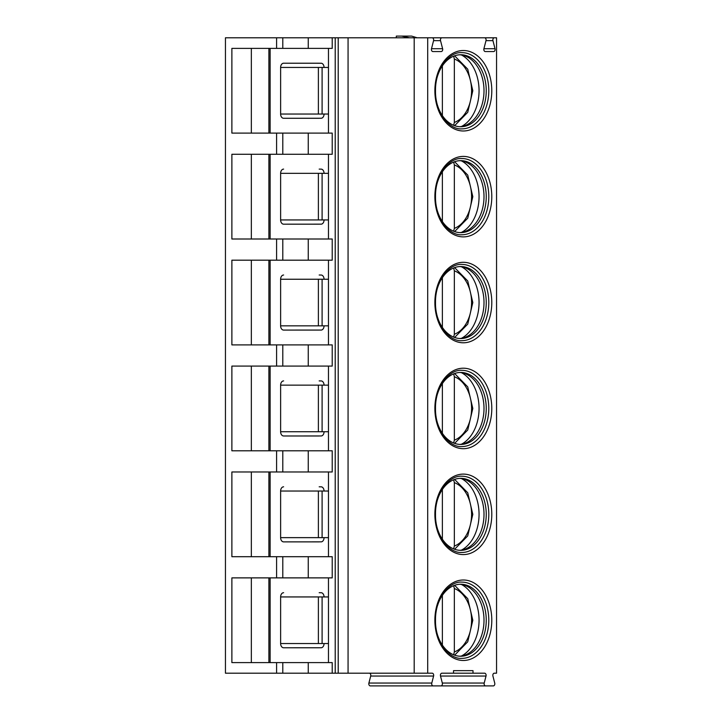 <?xml version="1.0" encoding="UTF-8"?>
<svg xmlns="http://www.w3.org/2000/svg" width="722" height="722" viewBox="0 0 722 722"><rect width="100%" height="100%" fill="white"/><g stroke="black" fill="none" stroke-linecap="round" stroke-linejoin="round"><path stroke-width="1.08" d="M453.524 673.193L473 673.193L473 670.648L453.524 670.648L453.524 673.193L441.909 673.193A2.121 1.498 -90 0 0 440.501 676.036L442.315 683.057A2.121 1.498 90 0 1 440.907 685.9L378.003 685.9M431.458 37.797L496.556 37.797L496.556 673.193L494.326 673.193A2.121 1.498 -90 0 0 492.918 676.036L494.732 683.057A2.121 1.498 90 0 1 493.325 685.9L485.617 685.9A2.121 1.498 90 0 1 484.209 683.057L486.023 676.036A2.121 1.498 -90 0 0 484.615 673.193L473 673.193M276.589 673.193L225.445 673.193L225.445 37.797L276.589 37.797L276.589 48.383L231.879 48.383L231.879 133.101L332.219 133.101L332.219 154.282L231.879 154.282L231.879 239L276.589 239L276.589 260.182L231.879 260.182L231.879 344.899L276.589 344.899L276.589 366.081L231.879 366.081L231.879 450.799L276.589 450.799L276.589 471.98L231.879 471.98L231.879 556.698L276.589 556.698L276.589 577.88L231.879 577.88L231.879 662.606L276.589 662.606L276.589 673.193L282.798 673.193L282.798 662.606L276.589 662.606M440.907 685.9L433.2 685.9A2.121 1.498 90 0 1 431.792 683.057L433.597 676.036A2.121 1.498 -90 0 0 432.198 673.193L282.798 673.193M427.704 673.193L427.704 37.797L276.589 37.797M432.171 37.797L441.936 37.797A2.121 1.498 90 0 0 440.528 40.64L433.57 40.64A2.121 1.498 90 0 0 432.171 37.797M433.57 40.64L431.494 48.717A2.121 1.498 90 0 0 432.902 51.56L441.205 51.56A2.121 1.498 90 0 0 442.613 48.717L440.528 40.64M485.996 40.64L483.911 48.717A2.121 1.498 90 0 0 485.319 51.56L493.622 51.56A2.121 1.498 90 0 0 495.03 48.717L492.946 40.64L485.996 40.64A2.121 1.498 90 0 0 484.588 37.797M494.353 37.797A2.121 1.498 90 0 0 492.946 40.64M488.794 90.746A38.122 26.958 90 0 0 461.836 52.625C449.472 51.569 435.122 68.825 435.501 90.746C435.122 112.668 449.472 129.915 461.836 128.868A38.122 26.958 -90 0 0 488.794 90.746M437.577 75.945A36.01 25.46 90 0 1 460.789 54.737A36.01 25.46 90 0 1 486.249 90.746A36.01 25.46 -90 0 1 460.789 126.747A36.01 25.46 -90 0 1 437.577 105.547M459.661 126.711A36.01 25.46 -90 0 0 464.463 125.763A36.01 25.46 -90 0 0 484.002 90.746A36.01 25.46 90 0 0 464.463 55.729A36.01 25.46 90 0 0 459.661 54.773M461.421 54.971A38.122 26.958 90 0 1 479.056 90.746A38.122 26.958 -90 0 1 461.421 126.521M442.369 115.601L442.369 65.892M453.633 56.19L454.346 59.024L454.346 122.46L453.633 125.303M488.794 196.646A38.122 26.958 90 0 0 461.836 158.524C449.472 157.468 435.122 174.724 435.501 196.646C435.122 218.567 449.472 235.814 461.836 234.767A38.122 26.958 -90 0 0 488.794 196.646M437.577 181.845A36.01 25.46 90 0 1 460.789 160.636A36.01 25.46 90 0 1 486.249 196.646A36.01 25.46 -90 0 1 460.789 232.646A36.01 25.46 -90 0 1 437.577 211.447M459.661 232.61A36.01 25.46 -90 0 0 464.463 231.663A36.01 25.46 -90 0 0 484.002 196.646A36.01 25.46 90 0 0 464.463 161.629A36.01 25.46 90 0 0 459.661 160.672M461.421 160.871A38.122 26.958 90 0 1 479.056 196.646A38.122 26.958 -90 0 1 461.421 232.421M442.369 221.501L442.369 171.791M453.633 162.089L454.346 164.923L454.346 228.36L453.633 231.202M488.794 302.545A38.122 26.958 90 0 0 461.836 264.423C449.472 263.368 435.122 280.623 435.501 302.545C435.122 324.467 449.472 341.714 461.836 340.667A38.122 26.958 -90 0 0 488.794 302.545M437.577 287.744A36.01 25.46 90 0 1 460.789 266.535A36.01 25.46 90 0 1 486.249 302.545A36.01 25.46 -90 0 1 460.789 338.546A36.01 25.46 -90 0 1 437.577 317.346M459.661 338.519A36.01 25.46 -90 0 0 464.463 337.562A36.01 25.46 -90 0 0 484.002 302.545A36.01 25.46 90 0 0 464.463 267.528A36.01 25.46 90 0 0 459.661 266.571M461.421 266.77A38.122 26.958 90 0 1 479.056 302.545A38.122 26.958 -90 0 1 461.421 338.32M442.369 327.4L442.369 277.69M453.633 267.988L454.346 270.822L454.346 334.259L453.633 337.102M488.794 408.444A38.122 26.958 90 0 0 461.836 370.323C449.472 369.267 435.122 386.523 435.501 408.444C435.122 430.366 449.472 447.613 461.836 446.566A38.122 26.958 -90 0 0 488.794 408.444M437.577 393.643A36.01 25.46 90 0 1 460.789 372.435A36.01 25.46 90 0 1 486.249 408.444A36.01 25.46 -90 0 1 460.789 444.445A36.01 25.46 -90 0 1 437.577 423.245M459.661 444.418A36.01 25.46 -90 0 0 464.463 443.461A36.01 25.46 -90 0 0 484.002 408.444A36.01 25.46 90 0 0 464.463 373.427A36.01 25.46 90 0 0 459.661 372.471M461.421 372.669A38.122 26.958 90 0 1 479.056 408.444A38.122 26.958 -90 0 1 461.421 444.22M442.369 433.299L442.369 383.59M453.633 373.888L454.346 376.731L454.346 440.158L453.633 443.001M488.794 514.344A38.122 26.958 90 0 0 461.836 476.222C449.472 475.166 435.122 492.422 435.501 514.344C435.122 536.265 449.472 553.512 461.836 552.465A38.122 26.958 -90 0 0 488.794 514.344M437.577 499.543A36.01 25.46 90 0 1 460.789 478.334A36.01 25.46 90 0 1 486.249 514.344A36.01 25.46 -90 0 1 460.789 550.344A36.01 25.46 -90 0 1 437.577 529.145M459.661 550.317A36.01 25.46 -90 0 0 464.463 549.361A36.01 25.46 -90 0 0 484.002 514.344A36.01 25.46 90 0 0 464.463 479.327A36.01 25.46 90 0 0 459.661 478.37M461.421 478.569A38.122 26.958 90 0 1 479.056 514.344A38.122 26.958 -90 0 1 461.421 550.119M442.369 539.199L442.369 489.489M453.633 479.787L454.346 482.63L454.346 546.058L453.633 548.9M488.794 620.243A38.122 26.958 90 0 0 461.836 582.122C449.472 581.075 435.122 598.321 435.501 620.243C435.122 642.165 449.472 659.412 461.836 658.365A38.122 26.958 -90 0 0 488.794 620.243M437.577 605.442A36.01 25.46 90 0 1 460.789 584.233A36.01 25.46 90 0 1 486.249 620.243A36.01 25.46 -90 0 1 460.789 656.244A36.01 25.46 -90 0 1 437.577 635.044M459.661 656.217A36.01 25.46 -90 0 0 464.463 655.26A36.01 25.46 -90 0 0 484.002 620.243A36.01 25.46 90 0 0 464.463 585.226A36.01 25.46 90 0 0 459.661 584.269M461.421 584.468A38.122 26.958 90 0 1 479.056 620.243A38.122 26.958 -90 0 1 461.421 656.018M442.369 645.098L442.369 595.388M453.633 585.686L454.346 588.529L454.346 651.957L453.633 654.8M473 670.648L453.524 670.648M369.294 673.193A2.121 1.498 -90 0 1 370.702 676.036L368.897 683.057A2.121 1.498 90 0 0 370.296 685.9L433.2 685.9M485.617 685.9L422.722 685.9M493.325 685.9L430.42 685.9M414.193 673.193L414.193 37.797M348.067 673.193L348.067 37.797M332.219 673.193L332.219 662.606L282.798 662.606M328.474 577.88L328.474 662.606M276.589 577.88L332.219 577.88L332.219 556.698L276.589 556.698M328.474 471.98L328.474 556.698M276.589 471.98L332.219 471.98L332.219 450.799L276.589 450.799M328.474 366.081L328.474 450.799M276.589 366.081L332.219 366.081L332.219 344.899L276.589 344.899M328.474 260.182L328.474 344.899M276.589 260.182L332.219 260.182L332.219 239L276.589 239M328.474 154.282L328.474 239M328.474 48.383L328.474 133.101M276.589 48.383L332.219 48.383L332.219 37.797M251.346 577.88L251.346 662.606M319.178 592.708L321.398 592.735A4.233 2.996 90 0 1 324.052 596.941M283.62 592.708A4.233 2.996 -90 0 0 280.623 596.941L280.623 643.537A4.233 2.996 -90 0 0 283.62 647.778L321.398 647.751A4.233 2.996 90 0 0 324.052 643.537M280.623 643.537L328.474 643.537M328.474 596.941L318.384 596.941L318.384 643.537M283.62 647.778L319.178 647.778M427.704 37.797L441.936 37.797M409.518 37.797L401.594 36.1L411.612 36.1L417.163 37.797M396.306 37.797L396.306 36.1L401.594 36.1M251.346 48.383L251.346 133.101M324.052 67.444A4.233 2.996 90 0 0 321.398 63.238L283.62 63.211A4.233 2.996 -90 0 0 280.623 67.444L280.623 114.04A4.233 2.996 -90 0 0 283.62 118.282L321.398 118.246A4.233 2.996 90 0 0 324.052 114.04M328.474 67.444L318.384 67.444L318.384 114.04L328.474 114.04M283.62 118.282L319.178 118.282M283.62 63.211L319.178 63.211M251.346 154.282L251.346 239M319.178 169.11L321.398 169.138A4.233 2.996 90 0 1 324.052 173.343M283.62 169.11A4.233 2.996 -90 0 0 280.623 173.343L280.623 219.939A4.233 2.996 -90 0 0 283.62 224.181L321.398 224.154A4.233 2.996 90 0 0 324.052 219.939M280.623 219.939L328.474 219.939M328.474 173.343L318.384 173.343L318.384 219.939M283.62 224.181L319.178 224.181M251.346 260.182L251.346 344.899M319.178 275.01L321.398 275.037A4.233 2.996 90 0 1 324.052 279.243M283.62 275.01A4.233 2.996 -90 0 0 280.623 279.243L280.623 325.839A4.233 2.996 -90 0 0 283.62 330.08L321.398 330.053A4.233 2.996 90 0 0 324.052 325.839M280.623 325.839L328.474 325.839M328.474 279.243L318.384 279.243L318.384 325.839M283.62 330.08L319.178 330.08M251.346 366.081L251.346 450.799M319.178 380.909L321.398 380.936A4.233 2.996 90 0 1 324.052 385.142M283.62 380.909A4.233 2.996 -90 0 0 280.623 385.142L280.623 431.738A4.233 2.996 -90 0 0 283.62 435.98L321.398 435.953A4.233 2.996 90 0 0 324.052 431.738M280.623 431.738L328.474 431.738M328.474 385.142L318.384 385.142L318.384 431.738M283.62 435.98L319.178 435.98M251.346 471.98L251.346 556.698M319.178 486.808L321.398 486.836A4.233 2.996 90 0 1 324.052 491.041M283.62 486.808A4.233 2.996 -90 0 0 280.623 491.041L280.623 537.637A4.233 2.996 -90 0 0 283.62 541.879L321.398 541.852A4.233 2.996 90 0 0 324.052 537.637M280.623 537.637L328.474 537.637M328.474 491.041L318.384 491.041L318.384 537.637M283.62 541.879L319.178 541.879M491.79 196.646A40.242 28.456 90 0 0 463.334 156.403A40.242 28.456 90 0 0 434.879 196.646A40.242 28.456 90 0 0 463.334 236.888A40.242 28.456 90 0 0 491.79 196.646M491.79 302.545A40.242 28.456 90 0 0 463.334 262.303A40.242 28.456 90 0 0 434.879 302.545A40.242 28.456 90 0 0 463.334 342.788A40.242 28.456 90 0 0 491.79 302.545M491.79 408.444A40.242 28.456 90 0 0 463.334 368.202A40.242 28.456 90 0 0 434.879 408.444A40.242 28.456 90 0 0 463.334 448.687A40.242 28.456 90 0 0 491.79 408.444M491.79 514.344A40.242 28.456 90 0 0 463.334 474.101A40.242 28.456 90 0 0 434.879 514.344A40.242 28.456 90 0 0 463.334 554.586A40.242 28.456 90 0 0 491.79 514.344M491.79 620.243A40.242 28.456 90 0 0 463.334 580.001A40.242 28.456 90 0 0 434.879 620.243A40.242 28.456 90 0 0 463.334 660.486A40.242 28.456 90 0 0 491.79 620.243M491.79 90.746A40.242 28.456 90 0 0 463.334 50.504A40.242 28.456 90 0 0 434.879 90.746A40.242 28.456 90 0 0 463.334 130.989A40.242 28.456 90 0 0 491.79 90.746M454.346 122.46A32.833 23.212 90 0 0 471.574 90.746A32.833 23.212 90 0 0 454.346 59.024M454.346 228.36A32.833 23.212 90 0 0 471.574 196.646A32.833 23.212 90 0 0 454.346 164.923M454.346 334.259A32.833 23.212 90 0 0 471.574 302.545A32.833 23.212 90 0 0 454.346 270.822M454.346 440.158A32.833 23.212 90 0 0 471.574 408.444A32.833 23.212 90 0 0 454.346 376.731M454.346 546.058A32.833 23.212 90 0 0 471.574 514.344A32.833 23.212 90 0 0 454.346 482.63M454.346 651.957A32.833 23.212 90 0 0 471.574 620.243A32.833 23.212 90 0 0 454.346 588.529M433.597 676.036L370.702 676.036M431.792 683.057L368.897 683.057M486.023 676.036L440.501 676.036M484.209 683.057L442.315 683.057M338.212 673.193L338.212 37.797M335.216 673.193L335.216 37.797M308.258 48.383L308.258 37.797M308.258 154.282L308.258 133.101M308.258 260.182L308.258 239M308.258 366.081L308.258 344.899M308.258 471.98L308.258 450.799M308.258 577.88L308.258 556.698M308.258 673.193L308.258 662.606M282.798 48.383L282.798 37.797M282.798 154.282L282.798 133.101M282.798 260.182L282.798 239M282.798 366.081L282.798 344.899M282.798 471.98L282.798 450.799M282.798 577.88L282.798 556.698M270.136 577.88L270.136 662.606M322.102 596.941L322.102 643.537M280.623 596.941L318.384 596.941M442.613 48.717L431.494 48.717M495.03 48.717L483.911 48.717M270.136 48.383L270.136 133.101M280.623 67.444L318.384 67.444M280.623 114.04L318.384 114.04M322.102 67.444L322.102 114.04M270.136 154.282L270.136 239M322.102 173.343L322.102 219.939M280.623 173.343L318.384 173.343M270.136 260.182L270.136 344.899M322.102 279.243L322.102 325.839M280.623 279.243L318.384 279.243M270.136 366.081L270.136 450.799M322.102 385.142L322.102 431.738M280.623 385.142L318.384 385.142M270.136 471.98L270.136 556.698M322.102 491.041L322.102 537.637M280.623 491.041L318.384 491.041M454.607 55.82L467.739 69.177L472.811 90.746L467.739 112.307L454.607 125.673M454.607 161.719L467.739 175.076L472.811 196.646L467.739 218.206L454.607 231.572M454.607 267.618L467.739 280.975L472.811 302.545L467.739 324.115L454.607 337.472M454.607 373.518L467.739 386.875L472.811 408.444L467.739 430.014L454.607 443.371M454.607 479.417L467.739 492.774L472.811 514.344L467.739 535.914L454.607 549.271M454.607 585.316L467.739 598.673L472.811 620.243L467.739 641.813L454.607 655.17M276.589 133.101L276.589 154.282M268.9 577.88L268.9 662.606M268.9 48.383L268.9 133.101M268.9 154.282L268.9 239M268.9 260.182L268.9 344.899M268.9 366.081L268.9 450.799M268.9 471.98L268.9 556.698"/></g></svg>
